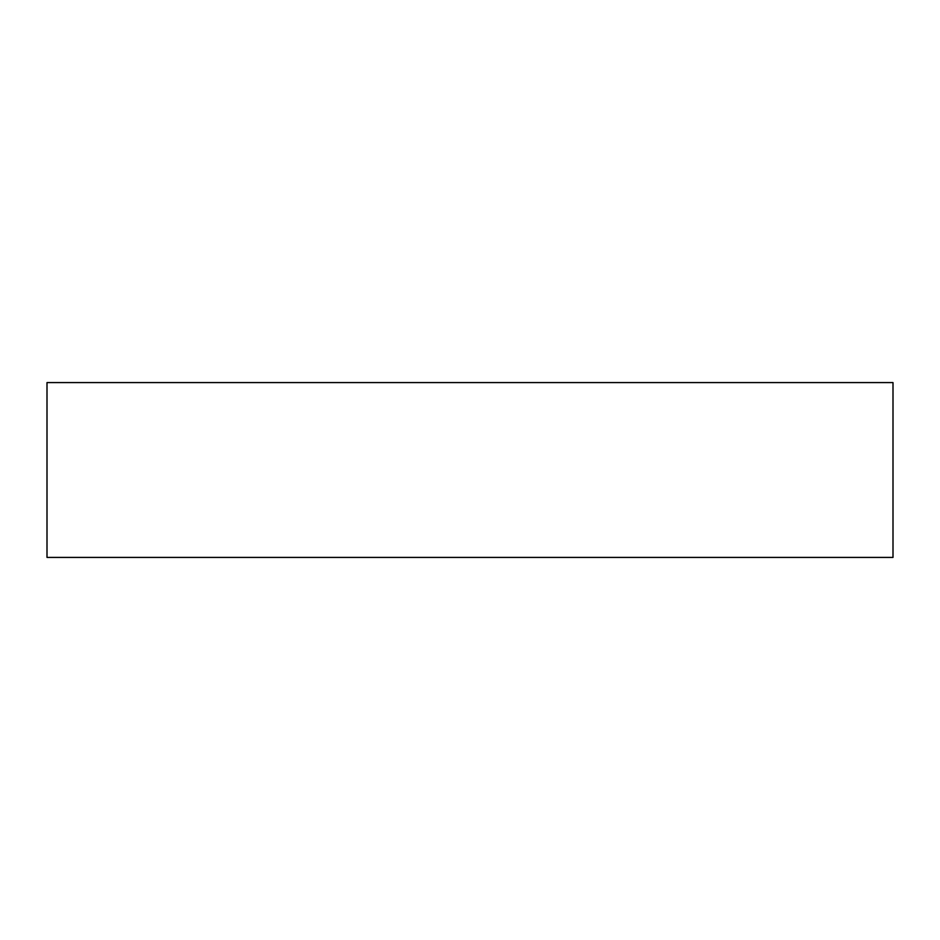 <?xml version="1.0" encoding="UTF-8"?>
<svg xmlns="http://www.w3.org/2000/svg" width="940" height="940" viewBox="0 0 940 940"><rect width="100%" height="100%" fill="white"/><g stroke="black" fill="none" stroke-linecap="round" stroke-linejoin="round"><path stroke-width="1.41" d="M47 557.42L47 382.58L893 382.58L893 557.42L47 557.42"/></g></svg>
